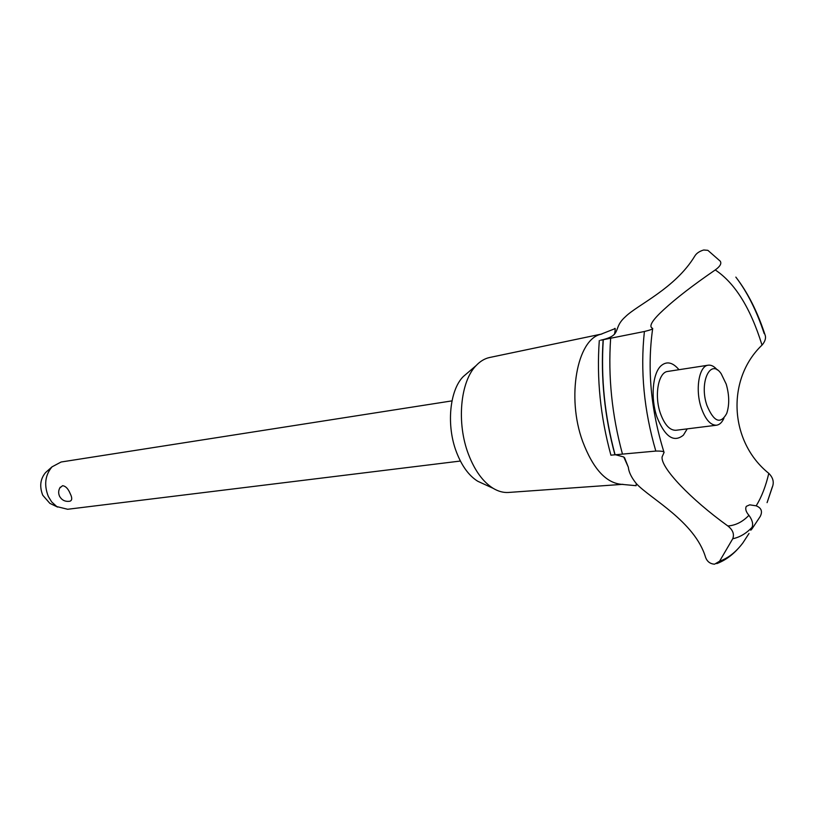 <?xml version="1.0" encoding="UTF-8"?>
<svg xmlns="http://www.w3.org/2000/svg" width="814" height="814" viewBox="0 0 814 814"><rect width="100%" height="100%" fill="white"/><g stroke="black" fill="none" stroke-linecap="round" stroke-linejoin="round"><path stroke-width="1.22" d="M508.75 492.429L508.292 492.47C503.286 492.755 498.229 491.371 493.142 488.319C482.946 481.898 474.715 470.553 468.467 454.283C456.41 423.056 460.276 381.522 476.149 365.557C480.209 361.243 484.696 358.557 489.601 357.499L601.933 333.974M483.506 483.903L477.716 481.237C468.915 475.722 461.843 466.035 456.501 452.197C446.194 425.661 449.521 390.384 463.217 376.607L467.877 372.619M622.914 484.32L621.55 484.34C605.931 482.977 592.948 468.63 582.61 441.32C566.422 397.273 577.055 339.397 600.773 334.289L601.8 334.005M772.333 486.864L767.083 502.645L772.649 486.233C774.104 481.674 772.822 477.37 768.792 473.351C729.12 441.615 726.312 379.07 762.016 345.105L763.115 343.762C765.496 340.344 766.106 337.291 764.957 334.625C757.427 311.65 747.72 292.48 735.846 277.106C747.211 291.992 756.664 310.816 764.183 333.577M625.406 316.748C637.118 304.985 675.02 288.604 694.647 256.308C696.265 253.429 699.267 251.323 703.652 250L707.865 250.336L720.217 261.152C721.804 263.492 720.146 266.422 715.252 269.943C693.192 285.083 676.017 298.321 663.746 309.656C653.235 319.281 649.185 325.305 651.587 327.737L652.706 328.449C653.052 329.039 650.284 330.057 644.403 331.502L600.559 340.242C623.219 335.205 611.813 328.775 625.406 316.748M610.907 455.168L655.819 451.068C661.151 450.966 663.919 451.394 664.102 452.35L662.128 456.837C660.286 467.44 690.852 499.399 727.858 525.976C732.854 529.924 734.482 534.177 732.742 538.746L719.566 561.233L714.58 564.183C710.195 563.899 707.193 561.629 705.585 557.386C694.932 521.398 649.501 498.127 636.304 483.567C631.471 477.594 628.805 472.14 628.327 467.205L623.768 456.98L615.628 454.782M752.065 528.785L750.793 530.199L752.095 527.279C753.357 523.921 752.299 519.932 748.931 515.323C745.919 511.823 745.054 508.831 746.316 506.349L749.714 504.833L756.186 505.83C761.416 507.916 762.749 511.477 760.195 516.514L752.065 528.785M452.004 400.875L61.111 462.006L52.015 466.849C45.096 475.142 43.864 485.012 48.321 496.459L51.648 501.882L56.766 506.573L67.654 509.269L460.388 461.039M59.758 488.013L62.576 485.704C65.639 486.08 68.162 488.685 70.167 493.549C72.293 497.771 72.243 500.325 70.014 501.19C65.324 501.943 61.833 500.284 59.524 496.194C58.181 493.07 58.425 490.069 60.267 487.189M51.831 504.304L49.858 503.357L42.745 495.227C39.326 486.467 40.273 478.907 45.594 472.547L47.151 471.164M726.22 384.137L721.204 373.748C710.5 357.784 698.941 382.285 706.888 405.331C713.837 421.927 720.451 424.643 726.709 413.481C729.527 404.934 729.364 395.156 726.22 384.137M723.941 418.213C722.049 422.435 719.576 424.766 716.544 425.213C710.48 425.325 705.362 419.485 701.22 407.682C695.014 389.448 699.063 365.791 708.231 365.191C711.263 364.804 714.254 366.371 717.215 369.892M716.544 425.213L675.935 430.28C669.708 430.433 664.509 424.735 660.337 413.176C654.09 395.329 658.384 372.09 667.785 371.428L708.231 365.191M748.931 515.323C742.633 521.876 735.612 525.427 727.858 525.976M715.252 269.943C734.839 282.957 750.355 307.763 761.792 344.373L762.016 345.105M768.792 473.351C765.791 486.212 761.589 497.039 756.186 505.83M687.22 428.876L683.384 435.164C673.738 442.938 664.896 436.813 656.857 416.809C650.549 398.015 652.513 373.901 660.795 365.985C666.554 360.907 672.608 362.149 678.978 369.698M614.936 454.863C604.558 416.31 600.62 377.981 603.113 339.896M615.099 454.843C604.721 416.29 600.783 377.961 603.276 339.865M752.095 527.279C746.265 533.445 739.814 537.271 732.742 538.746M749.022 533.465L742.938 542.826C736.1 551.963 728.306 558.099 719.566 561.233M622.405 453.876C611.935 415.171 608.017 376.729 610.632 338.563M655.819 451.068C643.996 410.561 640.191 370.706 644.403 331.502M463.217 376.607L476.149 365.557M600.773 334.289L614.387 328.897C615.476 327.34 615.496 329.141 614.468 334.3M49.858 503.357L57.58 507.071M45.594 472.547L52.015 466.849M716.788 563.624C724.938 560.51 732.224 555.311 738.634 548.046M636.304 483.567L636.1 485.693L621.55 484.34M628.316 467.195L624.521 457.641M610.917 455.209C600.417 416.788 596.54 378.571 599.297 340.547M663.909 451.974C650.803 409.747 647.049 368.681 652.645 328.785M508.292 492.47L622.975 484.32M477.716 481.237L493.142 488.319"/></g></svg>
